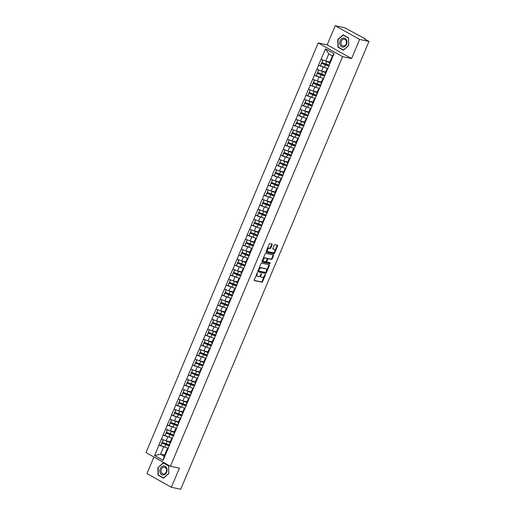 <?xml version="1.0" encoding="UTF-8"?>
<svg xmlns="http://www.w3.org/2000/svg" width="515" height="515" viewBox="0 0 515 515"><rect width="100%" height="100%" fill="white"/><g stroke="black" fill="none" stroke-linecap="round" stroke-linejoin="round"><path stroke-width="0.77" d="M257.474 272.821L254.185 279.883A0.689 0.418 119.3 0 0 254.339 280.598L261.903 282.201A0.689 0.418 119.3 0 0 262.586 281.66L265.392 274.978L265.283 274.476L264.44 275.718A2.208 1.333 119.3 0 1 262.251 277.45L261.62 277.315A2.208 1.333 119.3 0 1 261.388 277.225A2.208 1.333 119.3 0 1 261.124 275.016L261.382 273.652L260.539 274.894A2.208 1.333 119.3 0 1 258.35 276.619L257.719 276.484A2.208 1.333 119.3 0 1 257.481 276.401A2.208 1.333 119.3 0 1 257.217 274.192L257.474 272.821M272.171 244.76A0.689 0.418 119.3 0 0 272.017 244.039L269.899 243.595A0.689 0.418 119.3 0 0 269.216 244.129L266.094 251.552A0.689 0.418 119.3 0 0 266.249 252.273L273.806 253.869A0.689 0.418 119.3 0 0 274.495 253.335L277.611 245.913A0.689 0.418 119.3 0 0 277.456 245.192L274.894 244.651A0.689 0.418 119.3 0 0 274.212 245.192L272.879 248.365A0.689 0.418 119.3 0 0 273.034 249.086L274.302 249.357A1.848 1.114 119.3 0 1 274.501 249.427A1.848 1.114 119.3 0 1 274.649 251.429A1.848 1.114 119.3 0 1 272.886 252.717L267.909 251.661A1.848 1.114 119.3 0 1 267.716 251.59A1.848 1.114 119.3 0 1 267.568 249.588A1.848 1.114 119.3 0 1 269.326 248.301L270.156 248.475A0.689 0.418 119.3 0 0 270.839 247.934L272.171 244.76L271.688 244.483A0.689 0.418 119.3 0 0 271.74 243.981M351.591 58.543L359.618 39.455L368.985 41.438L180.746 489.25L171.373 487.267L179.4 468.174L170.414 466.268L342.604 56.644L351.591 58.543L327.192 44.844L318.206 42.938L342.604 56.644M261.678 263.152A0.689 0.418 119.3 0 0 260.996 263.686L257.873 271.109A0.689 0.418 119.3 0 0 258.028 271.83L265.586 273.426A0.689 0.418 119.3 0 0 266.274 272.886L269.39 265.47A0.689 0.418 119.3 0 0 269.236 264.749L261.678 263.152M261.981 261.33L265.103 253.908A0.689 0.418 119.3 0 1 265.785 253.374L273.349 254.97A0.689 0.418 119.3 0 1 273.504 255.691L272.165 258.865A0.689 0.418 119.3 0 1 271.482 259.406L268.418 258.755A0.689 0.418 119.3 0 0 267.736 259.296L266.847 261.401A0.689 0.418 119.3 0 0 267.002 262.122L270.246 262.817L269.828 263.68L262.141 262.051A0.689 0.418 119.3 0 1 261.981 261.33M318.206 42.938L146.015 452.569L170.414 466.268M320.439 65.714L318.605 65.373L325.261 67.639M318.457 65.296L325.538 48.88L334.035 53.644L163.081 460.326L154.59 455.563L158.961 445.153L165.618 447.413M160.796 445.488L158.961 445.153M158.82 445.069L163.165 435.156L169.821 437.422M165 435.49L163.165 435.156M163.017 435.072L167.369 425.165L174.019 427.424M169.197 425.499L167.369 425.165M167.221 425.081L171.566 415.167L178.222 417.433M173.401 415.502L171.566 415.167M171.418 415.084L175.77 405.176L182.419 407.436M177.604 405.511L175.77 405.176M175.621 405.093L179.967 395.179L186.623 397.445M181.801 395.52L179.967 395.179M179.825 395.095L184.17 385.188L190.827 387.447M186.005 385.523L184.17 385.188M184.022 385.104L188.374 375.19L195.024 377.456M190.202 375.532L188.374 375.19M188.226 375.107L192.571 365.199L199.228 367.459M194.406 365.534L192.571 365.199M192.423 365.116L196.775 355.202L203.425 357.468M198.61 355.543L196.775 355.202M196.627 355.118L200.972 345.211L207.629 347.471M202.807 345.546L200.972 345.211M200.831 345.127L205.176 335.214L211.832 337.48M207.011 335.555L205.176 335.214M205.028 335.136L209.38 325.223L216.03 327.482M211.208 325.557L209.38 325.223M209.232 325.139L213.577 315.225L220.233 317.491M215.412 315.566L213.577 315.225M213.429 315.148L217.781 305.234L224.431 307.494M219.615 305.569L217.781 305.234M217.633 305.15L221.978 295.237L228.634 297.503M223.813 295.578L221.978 295.237M221.836 295.159L226.182 285.246L232.838 287.505M228.016 285.58L226.182 285.246M226.034 285.162L230.385 275.248L237.035 277.514M232.214 275.589L230.385 275.248M230.237 275.171L234.583 265.257L241.239 267.517M236.417 265.592L234.583 265.257M234.434 265.174L238.786 255.26L245.436 257.526M240.621 255.601L238.786 255.26M238.638 255.183L242.983 245.269L249.64 247.535M244.818 245.603L242.983 245.269M242.842 245.185L247.187 235.271L253.844 237.537M249.022 235.613L247.187 235.271M247.039 235.194L251.391 225.28L258.041 227.546M253.219 225.615L251.391 225.28M251.243 225.197L255.588 215.289L262.244 217.549M257.423 215.624L255.588 215.289M255.44 215.206L259.792 205.292L266.442 207.558M261.626 205.627L259.792 205.292M259.644 205.208L263.989 195.301L270.645 197.56M265.824 195.636L263.989 195.301M263.847 195.217L268.193 185.303L274.849 187.569M270.027 185.638L268.193 185.303M268.045 185.22L272.396 175.312L279.046 177.572M274.225 175.647L272.396 175.312M272.248 175.229L276.594 165.315L283.25 167.581M278.428 165.65L276.594 165.315M276.446 165.231L280.797 155.324L287.447 157.584M282.632 155.659L280.797 155.324M280.649 155.24L284.995 145.327L291.651 147.593M286.829 145.668L284.995 145.327M284.853 145.243L289.198 135.336L295.855 137.595M291.033 135.67L289.198 135.336M289.05 135.252L293.402 125.338L300.052 127.604M295.23 125.679L293.402 125.338M293.254 125.254L297.599 115.347L304.256 117.607M299.434 115.682L297.599 115.347M297.451 115.263L301.803 105.35L308.453 107.616M303.638 105.691L301.803 105.35M301.655 105.266L306 95.359L312.657 97.618M307.835 95.693L306 95.359M305.859 95.275L310.204 85.361L316.86 87.627M312.039 85.702L310.204 85.361M310.056 85.284L314.408 75.37L321.057 77.63M316.236 75.705L314.408 75.37M314.259 75.287L318.605 65.373M327.591 69.396L326.8 69.229L327.096 70.143M325.454 74.051L325.152 73.136L326.8 69.229M323.188 67.201L321.54 71.109L325.641 71.978M316.963 69.28L321.54 71.109M323.394 79.387L322.596 79.22L322.899 80.14M321.257 84.048L320.954 83.127L322.596 79.22M318.985 77.192L317.343 81.1L321.444 81.969M312.76 79.278L317.343 81.1M319.191 89.385L318.392 89.217L318.695 90.131M317.053 94.039L316.751 93.125L318.392 89.217M314.781 87.19L313.139 91.097L317.24 91.966M308.562 89.269L313.139 91.097M314.987 99.376L314.195 99.208L314.491 100.129M312.85 104.036L312.553 103.116L314.195 99.208M310.584 97.181L308.942 101.088L313.036 101.957M304.359 99.266L308.942 101.088M310.79 109.373L309.991 109.206L310.294 110.12M308.652 114.027L308.35 113.113L309.991 109.206M306.38 107.178L304.738 111.086L308.839 111.948M300.161 109.257L304.738 111.086M306.586 119.364L305.794 119.197L306.09 120.111M304.449 124.025L304.146 123.104L305.794 119.197M302.183 117.169L300.535 121.077L304.635 121.946M295.958 119.255L300.535 121.077M302.389 129.362L301.59 129.188L301.893 130.108M300.245 134.016L299.949 133.102L301.59 129.188M297.979 127.16L296.337 131.074L300.432 131.937M291.754 129.246L296.337 131.074M298.185 139.353L297.387 139.185L297.689 140.099M296.048 144.007L295.745 143.093L297.387 139.185M293.775 137.157L292.134 141.065L296.234 141.934M287.557 139.243L292.134 141.065M293.981 149.35L293.19 149.176L293.486 150.097M291.844 154.004L291.548 153.09L293.19 149.176M289.578 147.148L287.937 151.056L292.031 151.925M283.353 149.234L287.937 151.056M289.784 159.341L288.986 159.174L289.288 160.088M287.647 163.995L287.344 163.081L288.986 159.174M285.374 157.146L283.733 161.053L287.834 161.922M279.156 159.232L283.733 161.053M285.58 169.338L284.789 169.165L285.085 170.085M283.443 173.993L283.141 173.072L284.789 169.165M281.177 167.137L279.529 171.044L283.63 171.913M274.952 169.223L279.529 171.044M281.383 179.329L280.585 179.162L280.887 180.076M279.239 183.984L278.943 183.07L280.585 179.162M276.973 177.134L275.332 181.042L279.426 181.911M270.748 179.22L275.332 181.042M277.179 189.327L276.381 189.153L276.684 190.074M275.042 193.981L274.74 193.061L276.381 189.153M272.77 187.125L271.128 191.033L275.229 191.902M266.551 189.211L271.128 191.033M272.976 199.318L272.184 199.151L272.48 200.065M270.839 203.972L270.542 203.058L272.184 199.151M268.572 197.123L266.931 201.03L271.025 201.899M262.347 199.208L266.931 201.03M268.779 209.315L267.98 209.142L268.283 210.062M266.641 213.97L266.339 213.049L267.98 209.142M264.369 207.114L262.727 211.021L266.828 211.89M258.15 209.199L262.727 211.021M264.575 219.306L263.783 219.139L264.079 220.053M262.438 223.961L262.135 223.047L263.783 219.139M260.172 217.111L258.524 221.019L262.624 221.888M253.947 219.197L258.524 221.019M260.378 229.304L259.579 229.13L259.882 230.051M258.234 233.958L257.938 233.038L259.579 229.13M255.968 227.102L254.326 231.01L258.421 231.879M249.743 229.188L254.326 231.01M256.174 239.295L255.376 239.127L255.678 240.042M254.037 243.949L253.734 243.035L255.376 239.127M251.764 237.1L250.123 241.007L254.223 241.876M245.546 239.185L250.123 241.007M251.97 249.286L251.178 249.118L251.475 250.039M249.833 253.947L249.537 253.026L251.178 249.118M247.567 247.091L245.925 250.998L250.02 251.867M241.342 249.176L245.925 250.998M247.773 259.283L246.975 259.116L247.277 260.03M245.636 263.938L245.333 263.023L246.975 259.116M243.363 257.088L241.722 260.996L245.822 261.865M237.145 259.167L241.722 260.996M243.569 269.274L242.777 269.107L243.074 270.027M241.432 273.935L241.129 273.014L242.777 269.107M239.166 267.079L237.518 270.987L241.619 271.856M232.941 269.165L237.518 270.987M239.372 279.272L238.574 279.104L238.876 280.018M237.228 283.926L236.932 283.012L238.574 279.104M234.962 277.076L233.321 280.984L237.415 281.853M228.737 279.156L233.321 280.984M235.168 289.263L234.37 289.095L234.673 290.016M233.031 293.923L232.728 293.003L234.37 289.095M230.759 287.067L229.117 290.975L233.218 291.844M224.54 289.153L229.117 290.975M230.965 299.26L230.173 299.093L230.469 300.007M228.827 303.914L228.531 303L230.173 299.093M226.561 297.065L224.92 300.972L229.014 301.841M220.336 299.144L224.92 300.972M226.767 309.251L225.969 309.084L226.272 310.004M224.63 313.912L224.328 312.991L225.969 309.084M222.358 307.056L220.716 310.963L224.817 311.832M216.139 309.142L220.716 310.963M222.564 319.249L221.772 319.081L222.068 319.995M220.426 323.903L220.124 322.989L221.772 319.081M218.16 317.053L216.512 320.961L220.613 321.83M211.935 319.133L216.512 320.961M218.366 329.24L217.568 329.072L217.871 329.993M216.223 333.9L215.927 332.98L217.568 329.072M213.957 327.044L212.315 330.952L216.409 331.821M207.732 329.13L212.315 330.952M214.163 339.237L213.365 339.07L213.667 339.984M212.026 343.891L211.723 342.977L213.365 339.07M209.753 337.042L208.112 340.949L212.212 341.812M203.534 339.121L208.112 340.949M209.959 349.228L209.167 349.061L209.463 349.981M207.822 353.889L207.526 352.968L209.167 349.061M205.556 347.033L203.914 350.94L208.009 351.809M199.331 349.119L203.914 350.94M205.762 359.225L204.964 359.058L205.266 359.972M203.625 363.88L203.322 362.966L204.964 359.058M201.352 357.03L199.711 360.938L203.811 361.8M195.134 359.11L199.711 360.938M201.558 369.216L200.76 369.049L201.062 369.963M199.421 373.877L199.118 372.957L200.76 369.049M197.155 367.021L195.507 370.929L199.608 371.798M190.93 369.107L195.507 370.929M197.361 379.214L196.563 379.04L196.865 379.961M195.217 383.868L194.921 382.954L196.563 379.04M192.951 377.012L191.31 380.926L195.404 381.789M186.726 379.098L191.31 380.926M193.157 389.205L192.359 389.037L192.661 389.952M191.02 393.859L190.717 392.945L192.359 389.037M188.748 387.01L187.106 390.917L191.207 391.786M182.529 389.095L187.106 390.917M188.953 399.202L188.162 399.028L188.458 399.949M186.816 403.857L186.52 402.942L188.162 399.028M184.55 397.001L182.909 400.908L187.003 401.777M178.325 399.086L182.909 400.908M184.756 409.193L183.958 409.026L184.261 409.94M182.619 413.848L182.316 412.933L183.958 409.026M180.347 406.998L178.705 410.906L182.806 411.775M174.128 409.084L178.705 410.906M180.553 419.191L179.754 419.017L180.057 419.937M178.415 423.845L178.113 422.924L179.754 419.017M176.149 416.989L174.501 420.897L178.602 421.766M169.924 419.075L174.501 420.897M176.355 429.182L175.557 429.014L175.86 429.928M174.212 433.836L173.916 432.922L175.557 429.014M171.946 426.987L170.304 430.894L174.398 431.763M165.721 429.072L170.304 430.894M172.152 439.179L171.353 439.005L171.656 439.926M170.014 443.833L169.712 442.913L171.353 439.005M167.742 436.978L166.1 440.885L170.201 441.754M161.523 439.063L166.1 440.885M167.948 449.17L167.156 449.003L167.452 449.917M163.545 446.975L160.513 454.179L164.124 456.206L167.156 449.003M164.613 455.048L160.513 454.179L154.59 455.563M164.124 456.206L163.081 460.326M153.927 457.011L146.975 473.562L171.373 487.267M359.618 39.455L335.214 25.75L344.587 27.733L365.019 38.747L365.347 39.018L364.427 38.876L368.985 41.438M335.214 25.75L327.192 44.844M329.658 64.06L329.355 63.139L332.387 55.935L328.776 53.908L325.744 61.111L329.845 61.98M332.387 55.935L334.035 53.644M321.167 59.289L325.744 61.111M325.538 48.88L328.776 53.908M157.912 467.427L158.028 475.139L163.467 478.19L168.785 473.536L168.663 465.83L163.229 462.773L158.221 467.498M343.363 50.238L348.681 45.584L348.558 37.878L343.119 34.82L337.801 39.475L337.924 47.187L343.363 50.238M257.114 273.008L256.734 273.916A2.208 1.333 119.3 0 0 256.991 276.124L257.481 276.401M261.388 277.225L260.899 276.954A2.208 1.333 119.3 0 1 260.635 274.74L261.015 273.832M254.127 280.385L261.414 281.924A0.689 0.418 119.3 0 0 262.096 281.39L264.922 274.662M257.815 271.611L265.103 273.156A0.689 0.418 119.3 0 0 265.785 272.615L268.901 265.193A0.689 0.418 119.3 0 0 268.959 264.691M258.749 270.542L258.858 271.045L265.495 272.448L266.358 271.16A2.208 1.333 119.3 0 0 266.094 268.952A2.208 1.333 119.3 0 0 265.862 268.862L261.324 267.903A2.208 1.333 119.3 0 0 259.135 269.628L258.749 270.542L258.266 270.266L258.768 270.993M266.094 268.952L265.605 268.675A2.208 1.333 119.3 0 0 265.373 268.592L265.862 268.862M258.266 270.266L258.646 269.358A2.208 1.333 119.3 0 1 260.835 267.626L265.373 268.592M266.867 262.045L266.513 261.845A0.689 0.418 119.3 0 1 266.358 261.131L267.246 259.019A0.689 0.418 119.3 0 1 267.929 258.485L270.993 259.129A0.689 0.418 119.3 0 0 271.682 258.594L273.014 255.414A0.689 0.418 119.3 0 0 273.072 254.912M261.929 261.832L269.339 263.403L269.866 262.727M265.238 258.079A1.848 1.114 119.3 0 0 263.474 259.373A1.848 1.114 119.3 0 0 263.629 261.375A1.848 1.114 119.3 0 0 263.822 261.446L265.573 261.82A0.689 0.418 119.3 0 0 266.261 261.279L267.143 259.174A0.689 0.418 119.3 0 0 266.989 258.453L264.749 257.809A1.848 1.114 119.3 0 0 262.991 259.097A1.848 1.114 119.3 0 0 263.139 261.099L263.629 261.375M266.635 258.253A0.689 0.418 119.3 0 0 266.5 258.182L266.989 258.453M264.749 257.809L266.5 258.182M267.716 251.59L267.227 251.314A1.848 1.114 119.3 0 1 267.079 249.311A1.848 1.114 119.3 0 1 268.836 248.024L269.667 248.198A0.689 0.418 119.3 0 0 270.349 247.664L271.688 244.483M274.173 249.279A1.848 1.114 119.3 0 0 274.012 249.151A1.848 1.114 119.3 0 0 273.813 249.08L274.302 249.357M272.821 248.867L273.813 249.08M266.036 252.054L273.323 253.599A0.689 0.418 119.3 0 0 274.006 253.058L277.128 245.636A0.689 0.418 119.3 0 0 277.179 245.134M158.794 475.3L158.028 475.139M338.69 47.348L337.924 47.187M196.221 452.428A2.105 1.275 119.3 0 0 196.279 452.299L197.007 450.567A2.105 1.275 119.3 0 0 197.058 450.432M169.519 445.43L169.068 445.398A4.706 0.695 22.8 0 1 165.656 444.4L161.865 443.08L165.759 444.606A5.762 0.85 22.8 0 0 169.39 445.752M168.353 448.217A5.762 0.85 -157.2 0 1 164.716 447.078L160.828 445.552L161.865 443.08M160.828 445.552L161.762 442.874M170.079 442.044A4.706 0.695 -157.2 0 1 167.047 441.104L166.969 441.072M163.229 439.746L167.143 441.31A5.762 0.85 -157.2 0 0 169.982 442.269M163.101 439.694L162.212 442.25L166.107 443.776A5.762 0.85 22.8 0 0 169.738 444.915M162.212 442.25L163.249 439.784M200.425 442.437A2.105 1.275 119.3 0 0 200.483 442.301L201.211 440.576A2.105 1.275 119.3 0 0 201.262 440.441M173.722 435.439L173.272 435.4A4.706 0.695 22.8 0 1 169.86 434.409L165.965 432.883L169.956 434.615A5.762 0.85 22.8 0 0 173.587 435.754M172.551 438.226A5.762 0.85 -157.2 0 1 168.92 437.081L165.025 435.555L166.062 433.089M165.025 435.555L165.965 432.883M174.276 432.053A4.706 0.695 -157.2 0 1 171.244 431.106L171.173 431.081M167.433 429.748L171.347 431.313A5.762 0.85 -157.2 0 0 174.186 432.272M167.304 429.697L166.416 432.259L170.311 433.785A5.762 0.85 22.8 0 0 173.941 434.924M166.416 432.259L167.452 429.787M204.622 432.439A2.105 1.275 119.3 0 0 204.68 432.31L205.408 430.579A2.105 1.275 119.3 0 0 205.466 430.443M177.926 425.442L177.469 425.409A4.706 0.695 22.8 0 1 174.057 424.411L170.265 423.092L174.16 424.618A5.762 0.85 22.8 0 0 177.791 425.763M176.754 428.229A5.762 0.85 -157.2 0 1 173.124 427.09L169.229 425.564L170.265 423.092M169.229 425.564L170.169 422.886M178.48 422.055A4.706 0.695 -157.2 0 1 175.448 421.115L175.37 421.083M171.637 419.757L175.544 421.322A5.762 0.85 -157.2 0 0 178.39 422.281M171.501 419.706L170.613 422.261L174.508 423.787A5.762 0.85 22.8 0 0 178.139 424.933M170.613 422.261L171.649 419.796M208.826 422.448A2.105 1.275 119.3 0 0 208.884 422.313L209.611 420.588A2.105 1.275 119.3 0 0 209.663 420.452M182.123 415.451L181.673 415.412A4.706 0.695 22.8 0 1 178.261 414.421L174.366 412.895L178.357 414.627A5.762 0.85 22.8 0 0 181.988 415.766M180.952 418.238A5.762 0.85 -157.2 0 1 177.321 417.092L173.426 415.566L174.469 413.101M173.426 415.566L174.366 412.895M182.683 412.064A4.706 0.695 -157.2 0 1 179.645 411.118L179.574 411.092M175.834 409.76L179.748 411.324A5.762 0.85 -157.2 0 0 182.587 412.283M175.705 409.708L174.817 412.27L178.711 413.796A5.762 0.85 22.8 0 0 182.342 414.935M174.817 412.27L175.853 409.798M213.023 412.457A2.105 1.275 119.3 0 0 213.088 412.322L213.815 410.59A2.105 1.275 119.3 0 0 213.867 410.455M186.327 405.453L185.87 405.421A4.706 0.695 22.8 0 1 182.465 404.423L178.57 402.897L182.561 404.629A5.762 0.85 22.8 0 0 186.192 405.775M185.155 408.24A5.762 0.85 -157.2 0 1 181.525 407.101L177.63 405.575L178.666 403.103M177.63 405.575L178.57 402.897M186.881 402.067A4.706 0.695 -157.2 0 1 183.849 401.127L183.771 401.095M180.038 399.769L183.945 401.333A5.762 0.85 -157.2 0 0 186.791 402.292M179.902 399.717L179.02 402.273L182.909 403.799A5.762 0.85 22.8 0 0 186.539 404.945M179.02 402.273L180.057 399.807M217.227 402.46A2.105 1.275 119.3 0 0 217.285 402.324L218.012 400.599A2.105 1.275 119.3 0 0 218.064 400.464M190.524 395.462L190.074 395.423A4.706 0.695 22.8 0 1 186.662 394.432L182.87 393.112L186.765 394.638A5.762 0.85 22.8 0 0 190.395 395.777M189.359 398.25A5.762 0.85 -157.2 0 1 185.722 397.104L181.834 395.578L182.87 393.112M181.834 395.578L182.767 392.906M191.084 392.076A4.706 0.695 -157.2 0 1 188.052 391.13L187.975 391.104M184.235 389.771L188.149 391.336A5.762 0.85 -157.2 0 0 190.988 392.295M184.106 389.72L183.218 392.282L187.112 393.808A5.762 0.85 22.8 0 0 190.743 394.947M183.218 392.282L184.254 389.81M163.364 466.004A4.564 3.573 -78 0 0 159.811 471.038A4.564 3.573 -78 0 0 163.506 474.997A4.564 3.573 -78 0 0 167.053 469.963A4.564 3.573 -78 0 0 163.364 466.004M163.77 467.182A3.457 2.704 -78 0 0 161.098 470.504A3.457 2.704 -78 0 0 163.107 473.967A3.457 2.704 -78 0 0 163.879 473.987A3.457 2.704 -78 0 0 166.545 470.659A3.457 2.704 -78 0 0 164.543 467.202A3.457 2.704 -78 0 0 163.77 467.182M168.701 473.459L163.551 477.972L158.279 475.01L158.163 467.543L163.319 463.03L168.585 465.991L168.785 473.478M163.912 463.159L163.319 463.03M343.26 38.052A4.564 3.573 -78 0 0 339.707 43.086A4.564 3.573 -78 0 0 343.396 47.045A4.564 3.573 -78 0 0 346.949 42.011A4.564 3.573 -78 0 0 343.26 38.052M343.666 39.23A3.457 2.704 -78 0 0 340.994 42.552A3.457 2.704 -78 0 0 343.003 46.015A3.457 2.704 -78 0 0 343.769 46.035A3.457 2.704 -78 0 0 346.44 42.706A3.457 2.704 -78 0 0 344.432 39.249A3.457 2.704 -78 0 0 343.666 39.23M348.597 45.507L343.447 50.019L338.175 47.058L338.059 39.591L343.209 35.078L348.481 38.039L348.681 45.526M343.808 35.207L343.209 35.078M221.431 392.469A2.105 1.275 119.3 0 0 221.489 392.333L222.216 390.602A2.105 1.275 119.3 0 0 222.268 390.467M194.728 385.465L194.277 385.432A4.706 0.695 22.8 0 1 190.865 384.435L187.067 383.121L190.962 384.647A5.762 0.85 22.8 0 0 194.593 385.786M193.556 388.252A5.762 0.85 -157.2 0 1 189.926 387.113L186.031 385.587L187.067 383.121M186.031 385.587L186.971 382.909M195.282 382.085A4.706 0.695 -157.2 0 1 192.25 381.139L192.179 381.106M188.439 379.78L192.353 381.345A5.762 0.85 -157.2 0 0 195.191 382.304M188.31 379.729L187.421 382.285L191.316 383.81A5.762 0.85 22.8 0 0 194.947 384.956M187.421 382.285L188.458 379.819M225.628 382.471A2.105 1.275 119.3 0 0 225.686 382.336L226.413 380.611A2.105 1.275 119.3 0 0 226.471 380.476M198.932 375.474L198.475 375.435A4.706 0.695 22.8 0 1 195.063 374.444L191.271 373.124L195.166 374.65A5.762 0.85 22.8 0 0 198.796 375.789M197.76 378.261A5.762 0.85 -157.2 0 1 194.129 377.115L190.235 375.59L191.271 373.124M190.235 375.59L191.174 372.918M199.485 372.088A4.706 0.695 -157.2 0 1 196.453 371.141L196.376 371.115M192.642 369.789L196.55 371.354A5.762 0.85 -157.2 0 0 199.395 372.306M192.507 369.731L191.619 372.294L195.513 373.819A5.762 0.85 22.8 0 0 199.144 374.959M191.619 372.294L192.655 369.828M229.832 372.48A2.105 1.275 119.3 0 0 229.89 372.345L230.617 370.613A2.105 1.275 119.3 0 0 230.669 370.478M203.129 365.483L202.678 365.444A4.706 0.695 22.8 0 1 199.266 364.446L195.372 362.921L199.363 364.659A5.762 0.85 22.8 0 0 202.994 365.798M201.957 368.264A5.762 0.85 -157.2 0 1 198.327 367.124L194.432 365.599L195.475 363.133M194.432 365.599L195.372 362.921M203.689 362.097A4.706 0.695 -157.2 0 1 200.65 361.15L200.58 361.118M196.839 359.792L200.753 361.356A5.762 0.85 -157.2 0 0 203.592 362.315M196.711 359.74L195.822 362.296L199.717 363.822A5.762 0.85 22.8 0 0 203.348 364.968M195.822 362.296L196.859 359.831M234.029 362.483A2.105 1.275 119.3 0 0 234.093 362.348L234.821 360.622A2.105 1.275 119.3 0 0 234.872 360.487M207.333 355.485L206.876 355.453A4.706 0.695 22.8 0 1 203.47 354.455L199.575 352.93L203.567 354.661A5.762 0.85 22.8 0 0 207.197 355.807M206.161 358.273A5.762 0.85 -157.2 0 1 202.53 357.127L198.636 355.601L199.672 353.135M198.636 355.601L199.575 352.93M207.886 352.099A4.706 0.695 -157.2 0 1 204.854 351.153L204.777 351.127M201.043 349.801L204.951 351.365A5.762 0.85 -157.2 0 0 207.796 352.318M200.914 349.749L200.026 352.305L203.914 353.831A5.762 0.85 22.8 0 0 207.545 354.97M200.026 352.305L201.062 349.84M238.233 352.492A2.105 1.275 119.3 0 0 238.291 352.357L239.018 350.625A2.105 1.275 119.3 0 0 239.069 350.49M211.536 345.494L211.079 345.456A4.706 0.695 22.8 0 1 207.667 344.458L203.876 343.144L207.77 344.67A5.762 0.85 22.8 0 0 211.401 345.81M210.365 348.275A5.762 0.85 -157.2 0 1 206.734 347.136L202.839 345.61L203.876 343.144M202.839 345.61L203.773 342.932M212.09 342.108A4.706 0.695 -157.2 0 1 209.058 341.162L208.981 341.13M205.24 339.803L209.154 341.368A5.762 0.85 -157.2 0 0 211.993 342.327M205.112 339.752L204.223 342.308L208.118 343.833A5.762 0.85 22.8 0 0 211.749 344.979M204.223 342.308L205.26 339.842M242.436 342.494A2.105 1.275 119.3 0 0 242.494 342.359L243.222 340.634A2.105 1.275 119.3 0 0 243.273 340.499M215.734 335.497L215.283 335.465A4.706 0.695 22.8 0 1 211.871 334.467L207.976 332.941L211.968 334.673A5.762 0.85 22.8 0 0 215.598 335.819M214.562 338.284A5.762 0.85 -157.2 0 1 210.931 337.138L207.036 335.613L208.073 333.147M207.036 335.613L207.976 332.941M216.287 332.111A4.706 0.695 -157.2 0 1 213.255 331.164L213.184 331.139M209.444 329.812L213.358 331.377A5.762 0.85 -157.2 0 0 216.197 332.33M209.315 329.761L208.427 332.317L212.322 333.842A5.762 0.85 22.8 0 0 215.952 334.982M208.427 332.317L209.463 329.851M246.634 332.503A2.105 1.275 119.3 0 0 246.691 332.368L247.419 330.636A2.105 1.275 119.3 0 0 247.477 330.501M219.937 325.506L219.48 325.467A4.706 0.695 22.8 0 1 216.068 324.469L212.277 323.156L216.171 324.682A5.762 0.85 22.8 0 0 219.802 325.821M218.766 328.287A5.762 0.85 -157.2 0 1 215.135 327.147L211.24 325.622L212.277 323.156M211.24 325.622L212.18 322.944M220.491 322.12A4.706 0.695 -157.2 0 1 217.459 321.173L217.382 321.141M213.648 319.815L217.555 321.379A5.762 0.85 -157.2 0 0 220.401 322.339M213.513 319.764L212.624 322.319L216.519 323.845A5.762 0.85 22.8 0 0 220.15 324.991M212.624 322.319L213.661 319.854M250.837 322.506A2.105 1.275 119.3 0 0 250.895 322.371L251.623 320.645A2.105 1.275 119.3 0 0 251.674 320.51M224.134 315.508L223.684 315.476A4.706 0.695 22.8 0 1 220.272 314.478L216.377 312.953L220.369 314.684A5.762 0.85 22.8 0 0 224.006 315.83M222.963 318.296A5.762 0.85 -157.2 0 1 219.332 317.15L215.437 315.624L216.48 313.159M215.437 315.624L216.377 312.953M224.695 312.122A4.706 0.695 -157.2 0 1 221.656 311.176L221.585 311.15M217.845 309.824L221.759 311.388A5.762 0.85 -157.2 0 0 224.598 312.348M217.716 309.773L216.828 312.328L220.723 313.854A5.762 0.85 22.8 0 0 224.353 314.993M216.828 312.328L217.864 309.863M255.034 312.515A2.105 1.275 119.3 0 0 255.099 312.38L255.826 310.648A2.105 1.275 119.3 0 0 255.878 310.513M228.338 305.517L227.881 305.479A4.706 0.695 22.8 0 1 224.476 304.481L220.581 302.955L224.572 304.693A5.762 0.85 22.8 0 0 228.203 305.833M227.167 308.298A5.762 0.85 -157.2 0 1 223.536 307.159L219.641 305.633L220.678 303.168M219.641 305.633L220.581 302.955M228.892 302.131A4.706 0.695 -157.2 0 1 225.86 301.185L225.782 301.153M222.049 299.827L225.956 301.391A5.762 0.85 -157.2 0 0 228.802 302.35M221.92 299.775L221.032 302.331L224.92 303.856A5.762 0.85 22.8 0 0 228.551 305.002M221.032 302.331L222.068 299.865M259.238 302.517A2.105 1.275 119.3 0 0 259.296 302.389L260.024 300.657A2.105 1.275 119.3 0 0 260.081 300.522M232.542 295.52L232.085 295.488A4.706 0.695 22.8 0 1 228.673 294.49L224.881 293.17L228.776 294.696A5.762 0.85 22.8 0 0 232.407 295.842M231.37 298.307A5.762 0.85 -157.2 0 1 227.739 297.161L223.845 295.636L224.881 293.17M223.845 295.636L224.778 292.964M233.095 292.134A4.706 0.695 -157.2 0 1 230.063 291.187L229.986 291.162M226.246 289.836L230.16 291.4A5.762 0.85 -157.2 0 0 232.999 292.359M226.117 289.784L225.229 292.34L229.124 293.865A5.762 0.85 22.8 0 0 232.754 295.005M225.229 292.34L226.265 289.874M263.442 292.526A2.105 1.275 119.3 0 0 263.5 292.391L264.227 290.66A2.105 1.275 119.3 0 0 264.279 290.524M236.739 285.529L236.288 285.49A4.706 0.695 22.8 0 1 232.877 284.492L228.982 282.967L232.973 284.705A5.762 0.85 22.8 0 0 236.604 285.844M235.567 288.31A5.762 0.85 -157.2 0 1 231.937 287.17L228.042 285.645L229.078 283.179M228.042 285.645L228.982 282.967M237.293 282.143A4.706 0.695 -157.2 0 1 234.261 281.196L234.19 281.164M230.45 279.838L234.364 281.402A5.762 0.85 -157.2 0 0 237.203 282.362M230.321 279.787L229.433 282.342L233.327 283.868A5.762 0.85 22.8 0 0 236.958 285.014M229.433 282.342L230.469 279.877M267.639 282.529A2.105 1.275 119.3 0 0 267.697 282.4L268.424 280.669A2.105 1.275 119.3 0 0 268.482 280.533M240.943 275.531L240.486 275.499A4.706 0.695 22.8 0 1 237.074 274.501L233.282 273.182L237.177 274.707A5.762 0.85 22.8 0 0 240.808 275.853M239.771 278.319A5.762 0.85 -157.2 0 1 236.14 277.173L232.246 275.647L233.282 273.182M232.246 275.647L233.186 272.976M241.496 272.145A4.706 0.695 -157.2 0 1 238.464 271.199L238.387 271.173M234.653 269.847L238.561 271.411A5.762 0.85 -157.2 0 0 241.406 272.371M234.518 269.796L233.63 272.351L237.524 273.877A5.762 0.85 22.8 0 0 241.155 275.016M233.63 272.351L234.666 269.886M271.843 272.538A2.105 1.275 119.3 0 0 271.901 272.403L272.628 270.671A2.105 1.275 119.3 0 0 272.68 270.536M245.14 265.54L244.689 265.502A4.706 0.695 22.8 0 1 241.278 264.504L237.383 262.978L241.374 264.716A5.762 0.85 22.8 0 0 245.011 265.856M243.968 268.321A5.762 0.85 -157.2 0 1 240.338 267.182L236.449 265.656L237.486 263.191M236.449 265.656L237.383 262.978M245.7 262.154A4.706 0.695 -157.2 0 1 242.662 261.208L242.591 261.176M238.851 259.85L242.765 261.414A5.762 0.85 -157.2 0 0 245.603 262.373M238.722 259.798L237.833 262.354L241.728 263.88A5.762 0.85 22.8 0 0 245.359 265.025M237.833 262.354L238.87 259.888M276.04 262.541A2.105 1.275 119.3 0 0 276.104 262.412L276.832 260.68A2.105 1.275 119.3 0 0 276.883 260.545M249.344 255.543L248.887 255.511A4.706 0.695 22.8 0 1 245.481 254.513L241.587 252.987L245.578 254.719A5.762 0.85 22.8 0 0 249.209 255.865M248.172 258.33A5.762 0.85 -157.2 0 1 244.541 257.185L240.647 255.659L241.683 253.193M240.647 255.659L241.587 252.987M249.897 252.157A4.706 0.695 -157.2 0 1 246.865 251.211L246.788 251.185M243.054 249.859L246.962 251.423A5.762 0.85 -157.2 0 0 249.807 252.382M242.926 249.807L242.037 252.363L245.925 253.889A5.762 0.85 22.8 0 0 249.563 255.028M242.037 252.363L243.074 249.897M280.244 252.55A2.105 1.275 119.3 0 0 280.302 252.414L281.029 250.683A2.105 1.275 119.3 0 0 281.087 250.554M253.547 245.552L253.09 245.513A4.706 0.695 22.8 0 1 249.678 244.516L245.784 242.99L249.781 244.728A5.762 0.85 22.8 0 0 253.412 245.867M252.376 248.333A5.762 0.85 -157.2 0 1 248.745 247.194L244.85 245.668L245.887 243.202M244.85 245.668L245.784 242.99M254.101 242.166A4.706 0.695 -157.2 0 1 251.069 241.22L250.992 241.187M247.251 239.861L251.166 241.426A5.762 0.85 -157.2 0 0 254.004 242.385M247.123 239.81L246.234 242.365L250.129 243.891A5.762 0.85 22.8 0 0 253.76 245.037M246.234 242.365L247.271 239.9M284.447 242.552A2.105 1.275 119.3 0 0 284.505 242.423L285.233 240.692A2.105 1.275 119.3 0 0 285.284 240.557M257.745 235.555L257.294 235.522A4.706 0.695 22.8 0 1 253.882 234.525L249.987 232.999L253.979 234.731A5.762 0.85 22.8 0 0 257.609 235.876M256.573 238.342A5.762 0.85 -157.2 0 1 252.942 237.196L249.048 235.67L250.084 233.205M249.048 235.67L249.987 232.999M258.305 232.168A4.706 0.695 -157.2 0 1 255.266 231.222L255.195 231.196M251.455 229.87L255.369 231.435A5.762 0.85 -157.2 0 0 258.208 232.394M251.326 229.819L250.438 232.374L254.333 233.9A5.762 0.85 22.8 0 0 257.964 235.04M250.438 232.374L251.475 229.909M288.645 232.561A2.105 1.275 119.3 0 0 288.709 232.426L289.43 230.694A2.105 1.275 119.3 0 0 289.488 230.566M261.948 225.564L261.491 225.525A4.706 0.695 22.8 0 1 258.079 224.527L254.288 223.214L258.182 224.74A5.762 0.85 22.8 0 0 261.813 225.879M260.777 228.345A5.762 0.85 -157.2 0 1 257.146 227.205L253.251 225.679L254.288 223.214M253.251 225.679L254.191 223.001M262.502 222.177A4.706 0.695 -157.2 0 1 259.47 221.231L259.393 221.199M255.659 219.873L259.566 221.437A5.762 0.85 -157.2 0 0 262.412 222.396M255.524 219.821L254.635 222.377L258.53 223.903A5.762 0.85 22.8 0 0 262.161 225.049M254.635 222.377L255.672 219.911M292.848 222.564A2.105 1.275 119.3 0 0 292.906 222.435L293.634 220.703A2.105 1.275 119.3 0 0 293.685 220.568M266.146 215.566L265.695 215.534A4.706 0.695 22.8 0 1 262.283 214.536L258.388 213.01L262.38 214.742A5.762 0.85 22.8 0 0 266.017 215.888M264.974 218.354A5.762 0.85 -157.2 0 1 261.343 217.214L257.455 215.688L258.491 213.216M257.455 215.688L258.388 213.01M266.706 212.18A4.706 0.695 -157.2 0 1 263.667 211.234L263.596 211.208M259.856 209.882L263.77 211.446A5.762 0.85 -157.2 0 0 266.609 212.405M259.727 209.83L258.839 212.386L262.734 213.912A5.762 0.85 22.8 0 0 266.364 215.051M258.839 212.386L259.875 209.92M297.046 212.573A2.105 1.275 119.3 0 0 297.11 212.438L297.837 210.712A2.105 1.275 119.3 0 0 297.889 210.577M270.349 205.575L269.892 205.536A4.706 0.695 22.8 0 1 266.487 204.545L262.689 203.225L266.583 204.751A5.762 0.85 22.8 0 0 270.214 205.891M269.178 208.356A5.762 0.85 -157.2 0 1 265.547 207.217L261.652 205.691L262.689 203.225M261.652 205.691L262.592 203.019M270.903 202.189A4.706 0.695 -157.2 0 1 267.871 201.243L267.794 201.211M264.06 199.884L267.967 201.449A5.762 0.85 -157.2 0 0 270.813 202.408M263.931 199.833L263.043 202.395L266.931 203.921A5.762 0.85 22.8 0 0 270.568 205.06M263.043 202.395L264.079 199.923M301.249 202.575A2.105 1.275 119.3 0 0 301.307 202.447L302.035 200.715A2.105 1.275 119.3 0 0 302.093 200.58M274.553 195.578L274.096 195.546A4.706 0.695 22.8 0 1 270.684 194.548L266.892 193.228L270.787 194.754A5.762 0.85 22.8 0 0 274.418 195.9M273.381 198.365A5.762 0.85 -157.2 0 1 269.751 197.226L265.856 195.7L266.892 193.228M265.856 195.7L266.789 193.022M275.107 192.192A4.706 0.695 -157.2 0 1 272.075 191.252L271.997 191.22M268.257 189.893L272.171 191.458A5.762 0.85 -157.2 0 0 275.01 192.417M268.128 189.842L267.24 192.398L271.135 193.923A5.762 0.85 22.8 0 0 274.765 195.063M267.24 192.398L268.276 189.932M305.453 192.584A2.105 1.275 119.3 0 0 305.511 192.449L306.238 190.724A2.105 1.275 119.3 0 0 306.29 190.589M278.75 185.587L278.3 185.548A4.706 0.695 22.8 0 1 274.888 184.557L270.993 183.031L274.984 184.763A5.762 0.85 22.8 0 0 278.615 185.902M277.579 188.374A5.762 0.85 -157.2 0 1 273.948 187.228L270.053 185.703L271.09 183.237M270.053 185.703L270.993 183.031M279.31 182.201A4.706 0.695 -157.2 0 1 276.272 181.254L276.201 181.228M272.461 179.896L276.375 181.46A5.762 0.85 -157.2 0 0 279.214 182.419M272.332 179.844L271.444 182.407L275.338 183.932A5.762 0.85 22.8 0 0 278.969 185.072M271.444 182.407L272.48 179.935M309.65 182.587A2.105 1.275 119.3 0 0 309.715 182.458L310.436 180.726A2.105 1.275 119.3 0 0 310.494 180.591M282.954 175.589L282.497 175.557A4.706 0.695 22.8 0 1 279.085 174.559L275.293 173.24L279.188 174.765A5.762 0.85 22.8 0 0 282.819 175.911M281.782 178.377A5.762 0.85 -157.2 0 1 278.151 177.237L274.257 175.712L275.293 173.24M274.257 175.712L275.197 173.034M283.507 172.203A4.706 0.695 -157.2 0 1 280.475 171.263L280.398 171.231M276.664 169.905L280.572 171.469A5.762 0.85 -157.2 0 0 283.417 172.428M276.529 169.853L275.641 172.409L279.536 173.935A5.762 0.85 22.8 0 0 283.166 175.081M275.641 172.409L276.677 169.944M313.854 172.596A2.105 1.275 119.3 0 0 313.912 172.461L314.639 170.735A2.105 1.275 119.3 0 0 314.691 170.6M287.151 165.598L286.701 165.56A4.706 0.695 22.8 0 1 283.289 164.568L279.394 163.043L283.385 164.774A5.762 0.85 22.8 0 0 287.022 165.914M285.98 168.386A5.762 0.85 -157.2 0 1 282.349 167.24L278.461 165.714L279.497 163.249M278.461 165.714L279.394 163.043M287.711 162.212A4.706 0.695 -157.2 0 1 284.673 161.266L284.602 161.24M280.862 159.908L284.776 161.472A5.762 0.85 -157.2 0 0 287.615 162.431M280.733 159.856L279.845 162.418L283.739 163.944A5.762 0.85 22.8 0 0 287.37 165.083M279.845 162.418L280.881 159.946M318.051 162.605A2.105 1.275 119.3 0 0 318.116 162.47L318.843 160.738A2.105 1.275 119.3 0 0 318.894 160.603M291.355 155.601L290.898 155.569A4.706 0.695 22.8 0 1 287.492 154.571L283.694 153.251L287.589 154.777A5.762 0.85 22.8 0 0 291.22 155.923M290.183 158.388A5.762 0.85 -157.2 0 1 286.552 157.249L282.658 155.723L283.694 153.251M282.658 155.723L283.598 153.045M291.908 152.215A4.706 0.695 -157.2 0 1 288.876 151.275L288.806 151.243M285.065 149.917L288.973 151.481A5.762 0.85 -157.2 0 0 291.818 152.44M284.937 149.865L284.048 152.421L287.937 153.946A5.762 0.85 22.8 0 0 291.574 155.092M284.048 152.421L285.085 149.955M322.255 152.607A2.105 1.275 119.3 0 0 322.313 152.472L323.04 150.747A2.105 1.275 119.3 0 0 323.098 150.612M295.559 145.61L295.101 145.571A4.706 0.695 22.8 0 1 291.69 144.58L287.795 143.054L291.793 144.786A5.762 0.85 22.8 0 0 295.423 145.925M294.387 148.397A5.762 0.85 -157.2 0 1 290.756 147.251L286.861 145.726L287.898 143.26M286.861 145.726L287.795 143.054M296.112 142.224A4.706 0.695 -157.2 0 1 293.08 141.277L293.003 141.252M289.263 139.919L293.177 141.49A5.762 0.85 -157.2 0 0 296.016 142.443M289.134 139.868L288.245 142.43L292.14 143.955A5.762 0.85 22.8 0 0 295.771 145.095M288.245 142.43L289.282 139.958M326.459 142.616A2.105 1.275 119.3 0 0 326.516 142.481L327.244 140.75A2.105 1.275 119.3 0 0 327.295 140.614M299.756 135.612L299.305 135.58A4.706 0.695 22.8 0 1 295.893 134.582L292.095 133.269L295.99 134.795A5.762 0.85 22.8 0 0 299.621 135.934M298.584 138.4A5.762 0.85 -157.2 0 1 294.953 137.26L291.059 135.735L292.095 133.269M291.059 135.735L291.999 133.057M300.316 132.233A4.706 0.695 -157.2 0 1 297.277 131.286L297.207 131.254M293.466 129.928L297.38 131.492A5.762 0.85 -157.2 0 0 300.219 132.452M293.338 129.877L292.449 132.432L296.344 133.958A5.762 0.85 22.8 0 0 299.975 135.104M292.449 132.432L293.486 129.967M330.656 132.619A2.105 1.275 119.3 0 0 330.72 132.484L331.441 130.758A2.105 1.275 119.3 0 0 331.499 130.623M303.959 125.621L303.502 125.583A4.706 0.695 22.8 0 1 300.091 124.591L296.299 123.272L300.194 124.797A5.762 0.85 22.8 0 0 303.824 125.937M302.788 128.409A5.762 0.85 -157.2 0 1 299.157 127.263L295.262 125.737L296.299 123.272M295.262 125.737L296.202 123.066M304.513 122.235A4.706 0.695 -157.2 0 1 301.481 121.289L301.404 121.263M297.67 119.937L301.578 121.501A5.762 0.85 -157.2 0 0 304.423 122.454M297.535 119.879L296.646 122.441L300.541 123.967A5.762 0.85 22.8 0 0 304.172 125.106M296.646 122.441L297.683 119.976M334.859 122.628A2.105 1.275 119.3 0 0 334.917 122.493L335.645 120.761A2.105 1.275 119.3 0 0 335.696 120.626M308.157 115.63L307.706 115.592A4.706 0.695 22.8 0 1 304.294 114.594L300.399 113.068L304.391 114.806A5.762 0.85 22.8 0 0 308.028 115.946M306.985 118.411A5.762 0.85 -157.2 0 1 303.354 117.272L299.466 115.746L300.503 113.281M299.466 115.746L300.399 113.068M308.717 112.244A4.706 0.695 -157.2 0 1 305.678 111.298L305.607 111.266M301.867 109.94L305.781 111.504A5.762 0.85 -157.2 0 0 308.62 112.463M301.739 109.888L300.85 112.444L304.745 113.969A5.762 0.85 22.8 0 0 308.376 115.115M300.85 112.444L301.887 109.978M339.063 112.631A2.105 1.275 119.3 0 0 339.121 112.495L339.849 110.77A2.105 1.275 119.3 0 0 339.9 110.635M312.36 105.633L311.903 105.601A4.706 0.695 22.8 0 1 308.498 104.603L304.603 103.077L308.594 104.809A5.762 0.85 22.8 0 0 312.225 105.955M311.189 108.42A5.762 0.85 -157.2 0 1 307.558 107.275L303.663 105.749L304.7 103.283M303.663 105.749L304.603 103.077M312.914 102.247A4.706 0.695 -157.2 0 1 309.882 101.301L309.811 101.275M306.071 99.949L309.978 101.513A5.762 0.85 -157.2 0 0 312.824 102.466M305.942 99.897L305.054 102.453L308.942 103.979A5.762 0.85 22.8 0 0 312.579 105.118M305.054 102.453L306.09 99.987M343.26 102.64A2.105 1.275 119.3 0 0 343.318 102.504L344.046 100.773A2.105 1.275 119.3 0 0 344.104 100.637M316.564 95.642L316.107 95.603A4.706 0.695 22.8 0 1 312.695 94.606L308.8 93.08L312.798 94.818A5.762 0.85 22.8 0 0 316.429 95.957M315.392 98.423A5.762 0.85 -157.2 0 1 311.762 97.284L307.867 95.758L308.903 93.292M307.867 95.758L308.8 93.08M317.118 92.256A4.706 0.695 -157.2 0 1 314.086 91.31L314.008 91.277M310.268 89.951L314.182 91.516A5.762 0.85 -157.2 0 0 317.021 92.475M310.139 89.9L309.251 92.455L313.146 93.981A5.762 0.85 22.8 0 0 316.776 95.127M309.251 92.455L310.288 89.99M347.464 92.642A2.105 1.275 119.3 0 0 347.522 92.507L348.249 90.782A2.105 1.275 119.3 0 0 348.301 90.646M320.761 85.645L320.311 85.612A4.706 0.695 22.8 0 1 316.899 84.615L313.101 83.295L316.995 84.82A5.762 0.85 22.8 0 0 320.626 85.966M319.59 88.432A5.762 0.85 -157.2 0 1 315.959 87.286L312.064 85.76L313.101 83.295M312.064 85.76L313.004 83.089M321.321 82.258A4.706 0.695 -157.2 0 1 318.283 81.312L318.212 81.286M314.472 79.96L318.386 81.525A5.762 0.85 -157.2 0 0 321.225 82.477M314.343 79.909L313.455 82.464L317.349 83.99A5.762 0.85 22.8 0 0 320.98 85.13M313.455 82.464L314.491 79.999M351.661 82.651A2.105 1.275 119.3 0 0 351.726 82.516L352.447 80.784A2.105 1.275 119.3 0 0 352.505 80.649M324.965 75.654L324.508 75.615A4.706 0.695 22.8 0 1 321.096 74.617L317.304 73.304L321.199 74.829A5.762 0.85 22.8 0 0 324.83 75.969M323.793 78.435A5.762 0.85 -157.2 0 1 320.163 77.295L316.268 75.769L317.304 73.304M316.268 75.769L317.208 73.091M325.519 72.267A4.706 0.695 -157.2 0 1 322.487 71.321L322.409 71.289M318.676 69.963L322.583 71.527A5.762 0.85 -157.2 0 0 325.428 72.486M318.54 69.911L317.652 72.467L321.547 73.993A5.762 0.85 22.8 0 0 325.177 75.139M317.652 72.467L318.688 70.001M355.865 72.654A2.105 1.275 119.3 0 0 355.923 72.525L356.65 70.793A2.105 1.275 119.3 0 0 356.702 70.658M329.162 65.656L328.712 65.624A4.706 0.695 22.8 0 1 325.3 64.626L321.405 63.1L325.396 64.832A5.762 0.85 22.8 0 0 329.034 65.978M327.997 68.444A5.762 0.85 -157.2 0 1 324.36 67.298L320.472 65.772L321.508 63.306M320.472 65.772L321.405 63.1M329.722 62.27A4.706 0.695 -157.2 0 1 326.684 61.324L326.613 61.298M322.873 59.972L326.787 61.536A5.762 0.85 -157.2 0 0 329.626 62.495M322.744 59.92L321.856 62.476L325.75 64.002A5.762 0.85 22.8 0 0 329.381 65.141M321.856 62.476L322.892 60.01M256.734 273.916L257.217 274.192M261.002 273.877L261.485 274.154M260.635 274.74L261.124 275.016M264.903 274.707L265.392 274.978M262.096 281.39L262.586 281.66M261.414 281.924L261.903 282.201M257.094 273.053L257.584 273.323M268.901 265.193L269.39 265.47M265.785 272.615L266.274 272.886M265.103 273.156L265.586 273.426M260.835 267.626L261.324 267.903M258.646 269.358L259.135 269.628M273.014 255.414L273.504 255.691M271.682 258.594L272.165 258.865M270.993 259.129L271.482 259.406M267.929 258.485L268.418 258.755M267.246 259.019L267.736 259.296M266.358 261.131L266.847 261.401M269.339 263.403L269.828 263.68M270.349 247.664L270.839 247.934M269.667 248.198L270.156 248.475M268.836 248.024L269.326 248.301M277.128 245.636L277.611 245.913M274.006 253.058L274.495 253.335M273.323 253.599L273.806 253.869M164.716 447.078L165.759 444.606M166.107 443.776L167.143 441.31M168.92 437.081L169.956 434.615M170.311 433.785L171.347 431.313M173.124 427.09L174.16 424.618M174.508 423.787L175.544 421.322M177.321 417.092L178.357 414.627M178.711 413.796L179.748 411.324M181.525 407.101L182.561 404.629M182.909 403.799L183.945 401.333M185.722 397.104L186.765 394.638M187.112 393.808L188.149 391.336M189.926 387.113L190.962 384.647M191.316 383.81L192.353 381.345M194.129 377.115L195.166 374.65M195.513 373.819L196.55 371.354M198.327 367.124L199.363 364.659M199.717 363.822L200.753 361.356M202.53 357.127L203.567 354.661M203.914 353.831L204.951 351.365M206.734 347.136L207.77 344.67M208.118 343.833L209.154 341.368M210.931 337.138L211.968 334.673M212.322 333.842L213.358 331.377M215.135 327.147L216.171 324.682M216.519 323.845L217.555 321.379M219.332 317.15L220.369 314.684M220.723 313.854L221.759 311.388M223.536 307.159L224.572 304.693M224.92 303.856L225.956 301.391M227.739 297.161L228.776 294.696M229.124 293.865L230.16 291.4M231.937 287.17L232.973 284.705M233.327 283.868L234.364 281.402M236.14 277.173L237.177 274.707M237.524 273.877L238.561 271.411M240.338 267.182L241.374 264.716M241.728 263.88L242.765 261.414M244.541 257.185L245.578 254.719M245.925 253.889L246.962 251.423M248.745 247.194L249.781 244.728M250.129 243.891L251.166 241.426M252.942 237.196L253.979 234.731M254.333 233.9L255.369 231.435M257.146 227.205L258.182 224.74M258.53 223.903L259.566 221.437M261.343 217.214L262.38 214.742M262.734 213.912L263.77 211.446M265.547 207.217L266.583 204.751M266.931 203.921L267.967 201.449M269.751 197.226L270.787 194.754M271.135 193.923L272.171 191.458M273.948 187.228L274.984 184.763M275.338 183.932L276.375 181.46M278.151 177.237L279.188 174.765M279.536 173.935L280.572 171.469M282.349 167.24L283.385 164.774M283.739 163.944L284.776 161.472M286.552 157.249L287.589 154.777M287.937 153.946L288.973 151.481M290.756 147.251L291.793 144.786M292.14 143.955L293.177 141.49M294.953 137.26L295.99 134.795M296.344 133.958L297.38 131.492M299.157 127.263L300.194 124.797M300.541 123.967L301.578 121.501M303.354 117.272L304.391 114.806M304.745 113.969L305.781 111.504M307.558 107.275L308.594 104.809M308.942 103.979L309.978 101.513M311.762 97.284L312.798 94.818M313.146 93.981L314.182 91.516M315.959 87.286L316.995 84.82M317.349 83.99L318.386 81.525M320.163 77.295L321.199 74.829M321.547 73.993L322.583 71.527M324.36 67.298L325.396 64.832M325.75 64.002L326.787 61.536M258.324 270.748L258.807 271.025M266.442 261.82L266.931 262.09M266.577 258.208L267.06 258.478M274.012 249.151L274.501 249.427"/></g></svg>
